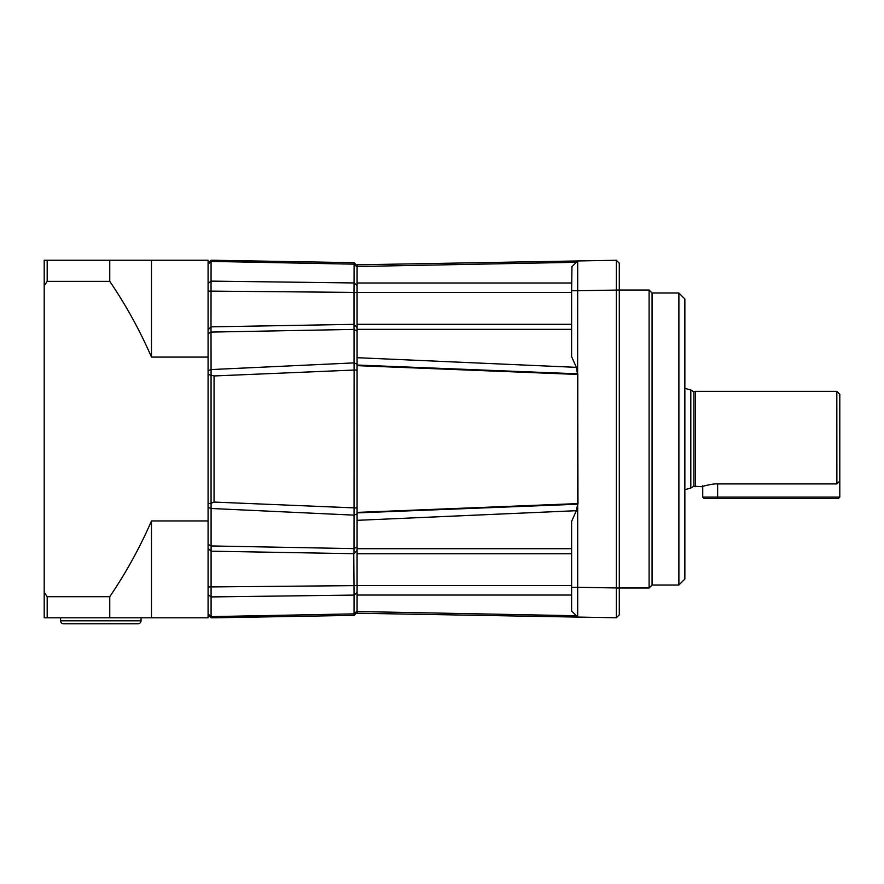 <?xml version="1.0" encoding="UTF-8"?>
<svg xmlns="http://www.w3.org/2000/svg" width="884" height="884" viewBox="0 0 884 884"><rect width="100%" height="100%" fill="white"/><g stroke="black" fill="none" stroke-linecap="round" stroke-linejoin="round"><path stroke-width="1.33" d="M60.587 620.789L141.042 620.789A2.984 2.984 0 0 1 138.059 623.761L63.571 623.761A2.984 2.984 0 0 1 60.587 620.789L60.587 617.806M141.042 620.789L141.042 617.806M208.083 373.479L208.083 374.451L214.05 375.954L214.05 502.079L211.088 503.305L211.088 617.806L211.044 616.623L354.042 613.872L354.042 595.087L211.044 596.932L208.083 594.49L208.083 586.954L353.987 585.639L353.766 553.682M208.083 283.554L211.044 281.112L354.042 282.957L354.097 262.681L211.088 260.239L211 326.417M208.083 291.09L353.987 292.394L353.987 324.351L211 326.848L211.088 374.728M619.297 614.822L619.297 588.004L649.099 588.004L649.099 290.029L619.297 290.029L619.297 588.004L616.314 588.004L616.314 617.806L619.297 614.822L616.314 617.806M649.099 588.004L652.072 585.031L652.072 293.013L649.099 290.029M652.072 585.031L678.89 585.031L678.89 293.013L652.072 293.013M678.89 585.031L684.857 579.064L684.857 298.969L678.89 293.013M47.184 596.7L47.184 617.806L44.2 617.806L44.2 260.239L208.083 260.239L208.083 520.952L151.473 520.952C139.926 547.505 126.025 572.744 109.76 596.7L47.184 596.7L44.2 592.147M47.184 617.806L208.083 617.806L208.083 520.952M44.2 285.886L47.184 281.344L47.184 260.239M47.184 281.344L109.76 281.344C126.025 305.289 139.926 330.539 151.473 357.092L208.083 357.092M109.76 617.806L109.76 596.7M211.088 503.305L208.083 503.582L208.083 504.554M151.473 520.952L151.473 617.806M109.76 281.344L109.76 260.239M151.473 357.092L151.473 260.239M208.083 614.822L211.066 617.806L221.243 617.684M211.066 375.103L211.066 502.93M212.679 260.239L211.066 260.239L208.083 263.211M212.679 617.806L211.088 617.806M256.968 551.992L211 551.185L208.083 548.246L211 551.185L353.987 553.693L354.042 515.14L211.044 508.477L208.083 507.405M208.083 544.301L211.044 545.947L354.042 548.621L357.081 546.853M208.083 370.639L211.044 369.567L354.042 362.893L354.042 329.412L211.044 332.086L208.083 333.743M357.081 266.99L354.042 264.161L211.044 261.41L208.083 264.15M357.081 285.488L354.042 282.957L353.987 292.394L350.771 292.372M255.299 326.086L353.987 324.351L354.042 329.412L357.081 331.191M350.849 553.638L347.511 553.572M347.467 553.572L344.362 553.517M344.318 553.517L341.213 553.461M341.158 553.461L338.141 553.406M337.986 553.406L331.854 553.296M331.622 553.296L328.671 553.24M214.05 617.806L354.097 615.363L354.042 613.872L354.097 615.363L336.45 615.673M357.081 592.556L354.042 595.087L353.987 585.639L357.081 585.562L357.081 613.231L577.683 617.076L577.683 587.285L571.616 587.285L571.616 521.405L576.346 510.698L357.081 520.333L357.081 585.617L571.616 585.617M357.081 513.913L354.042 515.14L354.097 370.042L214.05 375.954M357.081 370.042L354.097 370.042L354.042 362.893L357.081 364.131M354.075 263.056L357.081 265.764L354.097 262.681L336.472 262.371M217.961 260.305L214.05 260.239M357.081 357.7L576.346 367.346L571.616 356.639L571.616 290.759L577.683 290.759L577.683 260.957L357.081 264.813L357.081 520.333M353.987 292.394L571.616 292.427M357.081 327.5L353.987 324.351M576.346 510.698L577.683 504.212L357.081 512.886M353.987 553.693L357.081 550.544M354.097 615.363L357.081 612.28M577.385 617.076L506.046 615.828M435.072 614.59L577.683 617.076L571.616 611.01L571.616 587.285M357.081 611.518L576.346 615.739M571.97 611.363L577.683 617.076L616.314 617.75M571.616 290.759L571.97 266.681M576.346 262.294L357.081 266.515M506.046 262.205L577.683 260.968L571.616 267.023L577.683 260.957L435.072 263.454M577.683 504.212L577.683 587.285L616.314 587.959M357.081 512.4L577.385 503.615L577.595 374.219L357.081 365.335M577.506 374.131L576.346 367.346M357.081 365.247L577.595 374.043L357.081 365.435M577.385 503.615L357.081 512.786M616.314 290.074L577.683 290.759L577.617 374.009M357.081 365.037L577.683 373.833M577.65 602.899L577.661 616.247M577.981 504.002L577.683 374.009L577.981 504.002M577.595 504.002L577.595 374.009M357.081 512.698L577.506 503.913M577.683 260.957L616.314 260.283M616.314 260.239L619.297 263.211L616.314 260.239L616.314 588.004M616.314 290.029L619.297 290.029L619.297 263.211M684.857 489.681L690.813 488.078L690.813 389.966L684.857 388.363M702.736 497.128L717.631 497.128L717.631 498.62L704.216 498.62L702.736 497.128L702.736 486.432L701.984 486.62M695.421 486.697L695.421 391.347L693.874 391.833L693.874 486.211L701.774 486.697M717.631 483.868L717.631 483.868C697.122 486.974 697.122 486.974 717.631 483.868L836.816 483.868L839.8 481.161L839.8 394.319L836.816 391.347L836.872 483.924L717.631 483.924L717.631 497.128L839.8 497.128L838.308 498.62L717.631 498.62M839.8 497.128L839.8 481.161M211 326.859L208.083 329.798L211 326.848L254.868 326.086M211.044 616.623L208.083 613.883M354.042 613.872L357.081 611.043M357.081 508.002L214.05 502.079M571.616 595.043L357.081 595.043M357.081 553.749L571.616 553.749M571.616 548.688L357.081 548.688M577.385 374.429L357.081 365.644M571.616 329.356L357.081 329.356M571.616 324.295L357.081 324.295M571.616 283.002L357.081 283.002M357.081 512.609L577.595 503.814M577.782 374.009L577.782 504.002M690.813 488.078L693.874 486.211M693.874 391.833L690.813 389.966M695.421 391.347L836.816 391.347M702.736 485.747L702.084 486.642C701.045 486.741 712.869 483.382 717.631 483.924"/></g></svg>
